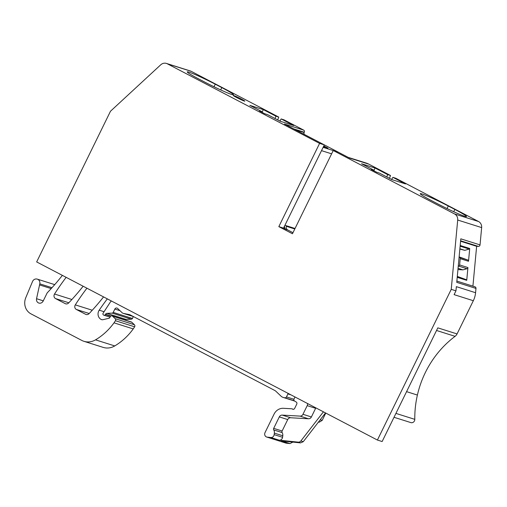 <?xml version="1.0" encoding="UTF-8"?>
<svg xmlns="http://www.w3.org/2000/svg" width="507" height="507" viewBox="0 0 507 507"><rect width="100%" height="100%" fill="white"/><g stroke="black" fill="none" stroke-linecap="round" stroke-linejoin="round"><path stroke-width="0.76" d="M279.87 121.059L281.163 118.936L284.015 119.836L303.661 130.103L284.433 124.031L324.328 144.888L319.6 143.392L167.316 63.793A6.407 5.9 -72.5 0 0 166.429 63.426A6.407 5.9 -72.5 0 0 160.738 64.801L110.488 111.236L36.662 261.929L377.411 440.051L451.236 289.351L457.701 220.032A6.407 5.9 -72.5 0 0 454.589 213.954L478.545 221.521A6.407 5.9 107.5 0 1 481.65 227.592L480.034 244.906A1.603 1.477 107.5 0 1 478.412 246.408L460.629 240.793M319.6 143.392L278.825 226.635L292.457 233.759L333.232 150.522L454.589 213.954M262.201 112.415L262.392 111.92L259.54 111.02L264.787 113.764L267.633 114.664L280.213 121.236L293.743 125.508L281.163 118.936M324.328 144.888L283.546 228.125L278.825 226.635M456.87 281.087L474.983 286.81A1.603 1.477 107.5 0 1 475.978 288.42L475.579 292.716A21.294 19.621 107.5 0 1 473.329 300.714L457.054 333.929L437.826 327.858L382.139 441.54L377.411 440.051M348.208 157.373L366.067 163.007A19.215 17.707 107.5 0 1 368.716 164.11L349.488 158.038L337.954 152.011L333.232 150.522M475.579 292.716L456.351 286.645L455.958 290.847L451.236 289.351M473.329 300.714L454.101 294.643L455.958 290.847M480.034 244.906L460.806 238.835L456.75 282.348L475.978 288.42M373.951 170.827L374.134 170.333L371.289 169.433L376.53 172.171L379.375 173.071L391.962 179.649L405.492 183.921L392.906 177.342L391.613 179.472M303.661 130.103A1.603 1.477 107.5 0 1 304.27 132.226L304.13 132.511A1.603 1.477 107.5 0 0 304.732 134.634L338.156 152.1A3.2 2.953 107.5 0 1 338.384 152.233M368.716 164.11L390.517 175.504L389.439 178.331M392.906 177.342L395.758 178.242L478.545 221.521M472.917 286.157L476.631 246.307L478.412 246.408M457.054 333.929A6.407 5.9 107.5 0 1 455.077 336.337A96.076 88.522 107.5 0 0 417.394 395.061A96.076 88.522 107.5 0 0 414.796 419.352A3.2 2.953 107.5 0 1 410.854 422.597L394.021 417.286M318.402 422.128L319.277 422.179L322.192 420.373L325.779 413.059M325.526 412.926L303.262 441.686L300.581 442.89L281.581 440.919L290.01 443.574L292.888 442.091M290.01 443.574L286.449 443.207A3.2 2.953 107.5 0 1 285.91 443.093L266.682 437.028A3.2 2.953 107.5 0 1 265.028 432.598L274.097 414.08A10.248 9.443 107.5 0 1 283.432 408.3L291.582 408.762A1.603 1.477 107.5 0 1 292.14 408.915L293.09 409.32M114.835 309.074L113.2 312.401L132.428 318.472L133.373 316.552L123.157 313.326A3.2 2.953 107.5 0 1 122.086 312.692L117.624 308.446A1.92 1.768 107.5 0 0 114.835 309.074L120.001 310.702M132.428 318.472A1.28 1.179 107.5 0 1 131.376 319.195L126.085 319.429A1.603 1.477 107.5 0 0 125.007 319.974M107.326 298.864A224.176 206.558 107.5 0 0 99.214 310.183A6.407 5.9 107.5 0 0 101.02 319.397A3.2 2.953 107.5 0 0 103.01 319.67L108.973 318.276A1.28 1.179 107.5 0 0 109.823 317.578L110.241 316.717A1.603 1.477 107.5 0 1 112.034 315.874L131.262 321.945A1.603 1.477 107.5 0 1 131.801 322.268L134.418 324.759A1.603 1.477 107.5 0 1 134.634 326.793A30.103 27.739 107.5 0 1 133.233 328.91A60.846 56.068 107.5 0 1 114.747 345.926A16.015 14.754 107.5 0 1 103.175 347.384L83.947 341.312A16.015 14.754 107.5 0 1 81.735 340.393L30.997 313.871A12.808 11.8 107.5 0 1 25.787 297.679L32.499 281.562A4.164 3.834 107.5 0 1 37.277 279.123A4.164 3.834 107.5 0 1 39.787 283.85L39.552 284.921L51.182 288.597M166.429 63.426L190.385 70.986A6.407 5.9 107.5 0 1 191.266 71.354L278.768 117.092L277.697 119.918M327.814 148.082A0.64 0.589 107.5 0 1 327.997 148.139L323.808 145.953M283.546 228.125L286.125 229.475A3.2 2.953 107.5 0 1 284.693 225.786M286.125 229.475L287.786 229.994A3.2 2.953 107.5 0 1 286.354 226.312L294.795 228.974M373.995 170.257L375.085 168.026L387.665 174.604L390.517 175.504M387.665 174.604L386.778 176.943M476.631 246.307L460.584 241.243M459.855 249.083L464.78 250.331L469.241 249.07A0.64 0.589 107.5 0 0 469.71 248.487L468.519 261.276A1.28 1.179 -72.5 0 0 467.815 260.021L459.127 256.884M459.095 257.226L459.507 257.398A1.28 1.179 107.5 0 1 460.21 258.652L459.621 264.939L467.929 267.563L466.738 280.346A0.64 0.589 -72.5 0 0 466.389 279.718L457.308 276.423M323.422 411.83L300.885 440.932A3.2 2.953 -72.5 0 1 298.205 442.142L279.211 440.165A3.2 2.953 -72.5 0 0 282.576 437.307L282.786 435.767A4.842 4.462 -72.5 0 0 282.165 432.591L273.736 429.93A4.842 4.462 107.5 0 1 274.357 433.105L274.154 434.645A3.2 2.953 -72.5 0 1 270.782 437.509L267.221 437.135A3.2 2.953 107.5 0 1 266.682 437.028M294.998 396.968L294.028 398.946A1.603 1.477 107.5 0 0 294.554 401.018L296.234 402.045A1.603 1.477 107.5 0 1 296.76 404.123L294.649 408.427A1.603 1.477 107.5 0 1 292.634 409.174M288.096 393.362A1.603 1.477 107.5 0 1 287.932 393.914L286.461 396.911A1.603 1.477 107.5 0 1 284.814 397.786L283.736 397.57A6.407 5.9 107.5 0 1 283.166 397.425A6.407 5.9 107.5 0 1 281.024 396.157L275.966 391.334A6.407 5.9 107.5 0 0 274.705 390.428L130.115 314.847A3.2 2.953 107.5 0 0 129.393 314.594L123.442 313.402A3.2 2.953 107.5 0 1 123.157 313.326M113.2 312.401A1.28 1.179 107.5 0 1 112.148 313.123L106.857 313.358L126.085 319.429M111.337 300.962A9.608 8.853 107.5 0 0 110.032 302.571L103.13 313.174A1.28 1.179 107.5 0 0 103.529 315.012L103.789 315.145A1.28 1.179 107.5 0 0 105.399 314.549L105.538 314.264A1.603 1.477 107.5 0 1 106.857 313.358M112.034 315.874A1.603 1.477 107.5 0 1 112.573 316.197L115.19 318.688A1.603 1.477 107.5 0 1 115.406 320.722A30.103 27.739 107.5 0 1 114.005 322.839A60.846 56.068 107.5 0 1 95.519 339.855A16.015 14.754 107.5 0 1 83.947 341.312M62.38 275.371A224.176 206.558 107.5 0 1 49.458 290.467A6.407 5.9 107.5 0 1 49.452 290.479A6.407 5.9 107.5 0 1 49.382 290.549L47.544 292.495A3.207 2.953 107.5 0 0 46.961 293.331L43.177 301.05A3.841 3.543 107.5 0 1 36.555 298.712L39.552 284.921M262.246 111.844L263.342 109.62L275.922 116.192L278.768 117.092M275.922 116.192L275.035 118.53M86.539 314.594L85.626 314.308A3.2 2.953 -72.5 0 0 89.067 313.656A224.176 206.558 -72.5 0 0 103.555 296.899M86.925 288.204A224.176 206.558 -72.5 0 0 75.302 304.878A3.2 2.953 -72.5 0 0 76.335 309.447L85.626 314.308M66.151 277.342A224.176 206.558 -72.5 0 0 54.534 294.022A3.2 2.953 -72.5 0 0 55.561 298.591L65.207 303.636A3.2 2.953 -72.5 0 0 68.648 302.977A224.176 206.558 -72.5 0 0 83.142 286.227M262.392 111.92L249.812 105.342L263.342 109.62M287.786 229.994L292.97 232.707M374.134 170.333L361.554 163.755L375.085 168.026M448.283 206A22.099 1.388 26.1 0 0 420.252 193.693A22.099 1.388 26.1 0 0 431.907 200.829L438.46 204.251A22.099 1.388 26.1 0 0 466.491 216.559A22.099 1.388 26.1 0 0 454.836 209.423L448.283 206L447.028 208.567M458.258 266.226L458.696 266.099A1.28 1.179 -72.5 0 0 459.621 264.939M467.929 267.563A1.28 1.179 107.5 0 1 467.004 268.723L462.954 269.863L457.941 269.585M273.736 429.93A1.603 1.477 107.5 0 1 273.691 428.352L279.3 416.906A3.2 2.953 107.5 0 1 282.222 415.1L290.644 417.762L308.478 418.769A3.2 2.953 -72.5 0 0 311.393 416.963L315.633 408.306A3.2 2.953 -72.5 0 0 315.817 407.85M290.644 417.762A3.2 2.953 -72.5 0 0 287.729 419.568L279.3 416.906M273.691 428.352L282.12 431.013L287.729 419.568M282.12 431.013A1.603 1.477 -72.5 0 0 282.165 432.591M282.222 415.1L300.049 416.108A3.2 2.953 107.5 0 0 302.964 414.301L307.204 405.644A3.2 2.953 107.5 0 0 307.502 403.502M233.816 95.582A6.407 0.399 26.1 0 0 233.302 95.506A6.407 0.399 26.1 0 0 237.758 98.124A6.407 0.399 26.1 0 0 244.298 101.064A6.407 0.399 26.1 0 0 244.805 101.14A6.407 0.399 26.1 0 0 240.356 98.523A6.407 0.399 26.1 0 0 233.816 95.582M205.443 82.445A22.099 1.388 26.1 0 0 233.474 94.752A22.099 1.388 26.1 0 0 221.819 87.616L215.266 84.194A22.099 1.388 26.1 0 0 187.235 71.886A22.099 1.388 26.1 0 0 198.89 79.022L205.443 82.445M459.881 248.785L464.78 250.331M458.062 268.323L462.954 269.863M293.749 128.905L304.27 132.226M295.353 129.741L304.13 132.511M323.117 147.353L333.219 150.541M323.434 146.7L327.997 148.139M321.508 150.642L331.61 153.83M284.934 225.298L295.036 228.486M469.71 248.487L460.191 245.483M460.21 258.652L468.519 261.276M466.738 280.346L457.219 277.342M436.54 330.482L455.077 336.337M406.582 391.645L417.394 395.061M395.923 413.395L414.796 419.352M322.192 420.373L320.24 419.752M318.542 421.944L319.277 422.179M298.205 442.142L300.581 442.89M270.782 437.509L279.211 440.165M267.221 437.135L286.449 443.207M292.14 408.915L293.426 409.32M287.932 393.914L291.012 394.883M286.461 396.911L293.908 399.263M284.814 397.786L294.25 400.771M283.736 397.57L294.466 400.961M129.393 314.594L129.95 314.771M123.442 313.402L133.297 316.514M112.148 313.123L131.376 319.195M105.538 314.264L110.963 315.975M105.399 314.549L110.634 316.203M99.214 310.183L104.074 311.723M101.02 319.397L102.091 319.733M112.573 316.197L131.801 322.268M115.19 318.688L134.418 324.759M115.406 320.722L134.634 326.793M114.005 322.839L133.233 328.91M95.519 339.855L114.747 345.926M39.787 283.85L51.993 287.703M92.255 310.233L75.302 304.878M89.2 313.51L76.335 309.447M71.893 299.504L54.534 294.022M68.832 302.78L55.561 298.591M66.113 303.921L65.207 303.636M454.836 209.423L453.714 211.723M460.122 246.193L469.241 249.07M459.507 257.398L467.815 260.021M458.696 266.099L467.004 268.723M457.263 276.841L466.389 279.718M300.885 440.932L303.262 441.686M282.576 437.307L274.154 434.645M36.555 298.712L43.285 300.835M220.691 89.916L221.819 87.616M214.011 86.76L215.266 84.194M315.633 408.306L307.204 405.644M302.964 414.301L311.393 416.963M308.478 418.769L300.049 416.108M282.786 435.767L274.357 433.105M481.65 227.592L457.701 220.032M167.316 63.793L191.266 71.354M291.918 408.826L293.477 409.314M283.166 397.425L294.567 401.024M103.967 315.221L110.038 317.141M37.277 279.123L54.718 284.63M323.441 146.694L327.909 148.107"/></g></svg>
